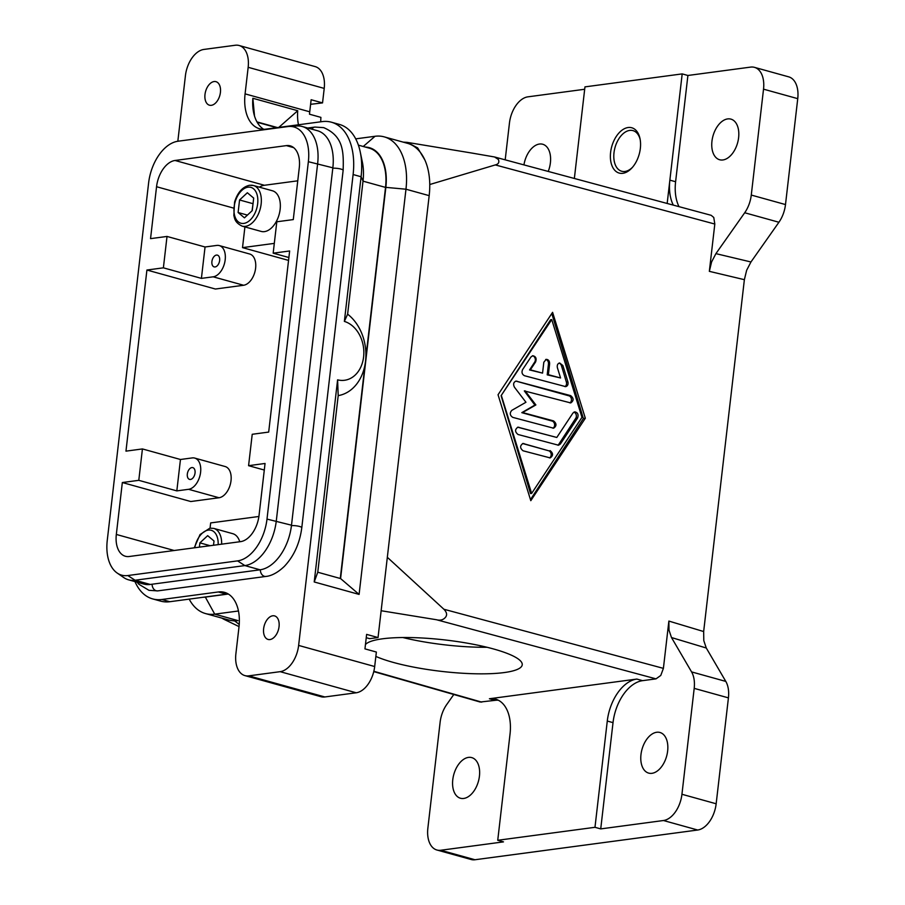 <?xml version="1.0" encoding="UTF-8"?>
<svg xmlns="http://www.w3.org/2000/svg" width="905" height="905" viewBox="0 0 905 905"><rect width="100%" height="100%" fill="white"/><g stroke="black" fill="none" stroke-linecap="round" stroke-linejoin="round"><path stroke-width="1.36" d="M298.458 124.777A39.684 24.05 105.5 0 1 297.734 110.727L252.857 98.272A39.684 24.05 -74.5 0 0 253.638 112.605A39.684 24.05 -74.5 0 0 257.269 122.424A39.684 24.05 -74.5 0 0 263.728 129.302M177.833 141.259L185.423 75.681A24.808 15.034 105.5 0 1 191.996 57.988A24.808 15.034 105.5 0 1 203.908 49.436L235.277 45.25A24.808 15.034 105.5 0 1 239.112 45.499A24.808 15.034 105.5 0 1 245.549 50.838A24.808 15.034 105.5 0 1 248.162 67.309L245.085 93.871A39.684 24.05 -74.5 0 0 249.282 120.207A39.684 24.05 -74.5 0 0 259.577 128.759A39.684 24.05 -74.5 0 0 265.708 129.155L322.18 121.609A59.538 36.076 105.5 0 1 331.388 122.198A59.538 36.076 105.5 0 1 346.83 135.037A59.538 36.076 105.5 0 1 353.108 174.541L298.627 645.423A24.808 15.034 105.5 0 1 292.055 663.116A24.808 15.034 105.5 0 1 280.154 671.668L248.785 675.854A24.808 15.034 105.5 0 1 244.95 675.616A24.808 15.034 105.5 0 1 238.513 670.266A24.808 15.034 105.5 0 1 235.888 653.806L238.965 627.244A39.684 24.05 -74.5 0 0 234.78 600.897A39.684 24.05 -74.5 0 0 224.485 592.345A39.684 24.05 -74.5 0 0 218.343 591.961L161.882 599.495A59.538 36.076 105.5 0 1 152.662 598.906A59.538 36.076 105.5 0 1 137.221 586.067A59.538 36.076 105.5 0 1 134.981 581.61M320.755 121.802A39.684 24.05 105.5 0 1 320.913 117.379L309.51 114.211A39.684 24.05 105.5 0 1 309.736 111.801L311.139 99.731L322.542 102.898L310.607 104.301M248.581 465.679L252.224 434.287L268.683 432.081L289.645 250.979L273.174 253.174L276.806 221.782L293.277 219.587L299.284 167.663A24.808 15.034 -74.5 0 0 296.659 151.203A24.808 15.034 -74.5 0 0 290.234 145.852A24.808 15.034 -74.5 0 0 286.387 145.615L175.038 160.479A24.808 15.034 -74.5 0 0 163.126 169.031A24.808 15.034 -74.5 0 0 156.554 186.724L150.547 238.637L167.018 236.443L205.05 246.986L216.804 245.425A16.12 9.774 105.5 0 1 219.304 245.583A16.12 9.774 105.5 0 1 224.881 261.749A16.12 9.774 105.5 0 1 213.173 276.817L201.408 278.378L163.386 267.835L146.915 270.029L125.965 451.143L142.424 448.937L180.457 459.491L192.222 457.919A16.12 9.774 105.5 0 1 194.711 458.077A16.12 9.774 105.5 0 1 200.288 474.254A16.12 9.774 105.5 0 1 188.591 489.311L176.826 490.883L138.793 480.329L122.333 482.535L116.326 534.448A24.808 15.034 -74.5 0 0 118.94 550.907A24.808 15.034 -74.5 0 0 125.376 556.258A24.808 15.034 -74.5 0 0 129.211 556.507L240.572 541.643A24.808 15.034 -74.5 0 0 252.472 533.079A24.808 15.034 -74.5 0 0 259.045 515.398L265.052 463.473L248.581 465.679L264.294 470.034M259.339 187.143A24.808 15.034 105.5 0 1 264.396 185.276L297.756 180.819M216.465 255.074A6.097 3.699 105.5 0 1 217.404 255.131A6.097 3.699 105.5 0 1 219.519 261.251A6.097 3.699 105.5 0 1 215.085 266.952A6.097 3.699 105.5 0 1 214.146 266.896A6.097 3.699 105.5 0 1 212.03 260.776A6.097 3.699 105.5 0 1 216.465 255.074M322.542 102.898L324.216 88.407A24.808 15.034 -74.5 0 0 321.603 71.948A24.808 15.034 -74.5 0 0 315.166 66.597L239.112 45.499M244.95 675.616L321.004 696.714A24.808 15.034 -74.5 0 0 324.838 696.963L356.208 692.778A24.808 15.034 -74.5 0 0 368.12 684.214A24.808 15.034 -74.5 0 0 374.681 666.533L376.367 652.041L364.953 648.874L366.627 634.382L378.041 637.55L429.174 195.65A59.538 36.076 -74.5 0 0 424.886 160.027L417.68 147.934L407.126 142.368L403.223 142.13M190.503 479.458A6.097 3.699 105.5 0 1 189.552 479.39A6.097 3.699 105.5 0 1 187.448 473.27A6.097 3.699 105.5 0 1 191.871 467.568A6.097 3.699 105.5 0 1 192.822 467.636A6.097 3.699 105.5 0 1 194.926 473.756A6.097 3.699 105.5 0 1 190.503 479.458M269.973 639.552A12.206 7.398 105.5 0 1 268.084 639.439A12.206 7.398 105.5 0 1 263.864 627.199A12.206 7.398 105.5 0 1 272.722 615.796A12.206 7.398 105.5 0 1 274.611 615.909A12.206 7.398 105.5 0 1 278.819 628.149A12.206 7.398 105.5 0 1 269.973 639.552M211.34 105.319A12.206 7.398 105.5 0 1 209.451 105.195A12.206 7.398 105.5 0 1 205.231 92.955A12.206 7.398 105.5 0 1 214.089 81.552A12.206 7.398 105.5 0 1 215.978 81.676A12.206 7.398 105.5 0 1 220.186 93.916A12.206 7.398 105.5 0 1 211.34 105.319M331.388 122.198L339.375 124.415A59.538 36.076 105.5 0 1 354.817 137.255A59.538 36.076 105.5 0 1 360.247 151.972A59.538 36.076 105.5 0 1 361.095 176.758L344.364 321.411L347.622 314.171L363.029 181.034A45.148 27.354 -74.5 0 0 362.385 162.233L360.247 151.972M228.32 594.031A39.684 24.05 -74.5 0 0 226.329 594.166L169.869 601.712A59.538 36.076 105.5 0 1 160.649 601.124L152.662 598.906M189.19 599.133A59.538 36.076 -74.5 0 0 190.084 600.739A59.538 36.076 -74.5 0 0 205.526 613.567L228.727 620.004A59.538 36.076 -74.5 0 0 237.936 620.592L234.802 621.011L239.225 624.45M205.526 613.567A59.538 36.076 -74.5 0 0 214.734 614.156L238.456 610.988M424.886 160.027A59.538 36.076 -74.5 0 0 422.884 156.135A59.538 36.076 -74.5 0 0 407.442 143.307L384.24 136.87A59.538 36.076 -74.5 0 0 375.032 136.282L355.699 138.861M365.337 147.074A45.148 27.354 105.5 0 1 381.084 157.402A45.148 27.354 105.5 0 1 385.847 187.369L340.585 578.567L359.093 594.415L405.972 189.213A59.538 36.076 -74.5 0 0 399.682 149.698A59.538 36.076 -74.5 0 0 384.24 136.87M252.857 98.272L254.52 116.044M497.739 840.281L503.485 841.876L440.746 850.259A24.808 15.034 105.5 0 1 436.911 850.01L471.132 859.501A24.808 15.034 -74.5 0 0 474.978 859.75L697.687 830.021A24.808 15.034 -74.5 0 0 709.599 821.457A24.808 15.034 -74.5 0 0 716.16 803.776L728.423 697.868A24.808 15.034 -74.5 0 0 728.299 688.784A24.808 15.034 -74.5 0 0 725.799 681.408L706.285 648.014L703.796 640.627L703.66 631.543L668.874 621.079L663.399 668.365L660.774 675.447L656.012 678.863L642.584 680.662A39.684 24.05 -74.5 0 0 623.534 694.339A39.684 24.05 -74.5 0 0 613.024 722.643L600.728 828.901L594.981 827.306L497.739 840.281L510.035 734.034A39.684 24.05 -74.5 0 0 505.85 707.699A39.684 24.05 -74.5 0 0 495.555 699.135A39.684 24.05 -74.5 0 0 489.413 698.75L495.148 700.346L480.17 702.031L373.754 671.612M387.329 557.299L443.891 609.246C446.889 612.334 447.387 615.061 445.373 617.425C443.179 619.959 440.203 620.728 436.459 619.733L381.141 610.728M470.543 152.832L494.537 156.972L711.16 215.311L713.762 217.46L714.814 224.044L709.339 271.342L744.374 279.679L746.648 270.278L750.958 261.975L778.922 222.257A24.808 15.034 -74.5 0 0 783.232 213.965A24.808 15.034 -74.5 0 0 785.495 204.564L797.746 98.656A24.808 15.034 -74.5 0 0 795.133 82.197A24.808 15.034 -74.5 0 0 788.696 76.846L754.476 67.355A24.808 15.034 105.5 0 1 760.901 72.694A24.808 15.034 105.5 0 1 763.526 89.165L751.274 195.061A24.808 15.034 105.5 0 1 749.012 204.462A24.808 15.034 105.5 0 1 744.702 212.754L715.912 253.638L711.601 261.93L709.339 271.342M494.537 156.972L498.361 159.45C499.537 162.312 498.519 164.133 495.295 164.925L429.751 184.53M272.45 190.785A21.087 12.772 105.5 0 1 280.143 209.327A21.087 12.772 105.5 0 1 261.183 231.42L242.167 226.148A21.087 12.772 105.5 0 0 245.425 226.352A21.087 12.772 105.5 0 0 261.138 204.044A21.087 12.772 105.5 0 0 253.434 185.514L272.45 190.785M221.657 544.165A21.087 12.772 -74.5 0 0 213.761 528.407L232.777 533.69A21.087 12.772 105.5 0 1 239.746 541.744M498.338 700.232A39.684 24.05 -74.5 0 0 495.148 700.346M642.584 680.662L636.837 679.067A39.684 24.05 -74.5 0 0 617.787 692.755A39.684 24.05 -74.5 0 0 607.278 721.047L594.981 827.306M668.874 621.079L668.999 630.163L671.499 637.55L691.578 671.906A24.808 15.034 105.5 0 1 694.067 679.293A24.808 15.034 105.5 0 1 694.192 688.366L681.94 794.273A24.808 15.034 105.5 0 1 675.368 811.966A24.808 15.034 105.5 0 1 663.467 820.518L600.728 828.901M436.911 850.01A24.808 15.034 105.5 0 1 430.475 844.659A24.808 15.034 105.5 0 1 427.861 828.199L440.113 722.292A24.808 15.034 105.5 0 1 442.375 712.891A24.808 15.034 105.5 0 1 446.685 704.599L453.801 694.486M505.194 159.834L509.447 123.08A24.808 15.034 105.5 0 1 516.008 105.387A24.808 15.034 105.5 0 1 527.92 96.835L584.675 89.267M574.358 178.466L584.958 86.88L682.189 73.893L687.902 75.477L750.63 67.106A24.808 15.034 105.5 0 1 754.476 67.355M722.903 159.959A21.087 12.772 105.5 0 1 719.645 159.755A21.087 12.772 105.5 0 1 712.359 138.612A21.087 12.772 105.5 0 1 727.654 118.917A21.087 12.772 105.5 0 1 730.912 119.121A21.087 12.772 105.5 0 1 738.208 140.264A21.087 12.772 105.5 0 1 722.903 159.959M651.939 773.323A21.087 12.772 105.5 0 1 648.67 773.108A21.087 12.772 105.5 0 1 641.385 751.965A21.087 12.772 105.5 0 1 656.691 732.269A21.087 12.772 105.5 0 1 659.949 732.473A21.087 12.772 105.5 0 1 667.234 753.616A21.087 12.772 105.5 0 1 651.939 773.323M463.733 798.448A21.087 12.772 105.5 0 1 460.464 798.244A21.087 12.772 105.5 0 1 453.179 777.101A21.087 12.772 105.5 0 1 468.473 757.394A21.087 12.772 105.5 0 1 471.743 757.609A21.087 12.772 105.5 0 1 479.028 778.741A21.087 12.772 105.5 0 1 463.733 798.448M523.938 164.891A21.087 12.772 105.5 0 1 539.448 144.042A21.087 12.772 105.5 0 1 542.706 144.246A21.087 12.772 105.5 0 1 548.226 171.43M632.471 167.312A21.087 12.772 105.5 0 1 624.959 171.464A21.087 12.772 105.5 0 1 621.701 171.249A21.087 12.772 105.5 0 1 614.405 150.106A21.087 12.772 105.5 0 1 629.71 130.411A21.087 12.772 105.5 0 1 632.968 130.614A21.087 12.772 105.5 0 1 640.174 139.54M622.821 173.308A23.519 14.254 -74.5 0 0 631.86 168.002A23.519 14.254 -74.5 0 0 640.005 138.646A23.519 14.254 -74.5 0 0 628.115 127.526A23.519 14.254 -74.5 0 0 610.604 152.402A23.519 14.254 -74.5 0 0 622.821 173.308M365.45 644.564A79.38 15.815 6.6 0 1 415.384 637.697A79.38 15.815 6.6 0 1 493.564 648.976A79.38 15.815 6.6 0 1 522.23 664.802A79.38 15.815 6.6 0 1 476.188 673.795A79.38 15.815 6.6 0 1 393.189 662.381A79.38 15.815 6.6 0 1 375.858 656.408M548.373 374.681L560.568 377.973L557.412 367.781C556.903 365.19 557.65 363.584 559.629 362.962L562.876 365.518L567.91 381.82C568.419 384.41 567.684 386.016 565.693 386.639L524.493 375.722C522.072 374.432 521.438 372.385 522.592 369.613L530.986 356.932L532.785 355.733C535.839 356.389 536.778 358.448 535.613 361.91L530.364 369.84L542.559 373.12L543.815 362.249L546.213 359.353C548.464 359.5 549.606 360.982 549.629 363.821L548.373 374.681L547.208 374.84L548.464 363.98A3.722 2.862 82.4 0 0 545.67 359.489M560.568 377.973L547.208 374.84M564.901 386.605A3.722 2.862 82.4 0 0 566.36 382.023L561.451 365.711A3.722 2.862 82.4 0 0 558.962 363.165M542.559 373.12L529.549 369.941L534.719 362.034A3.722 2.862 82.4 0 0 535.036 358.109A3.722 2.862 82.4 0 0 532.378 355.823M530.364 369.84L529.549 369.941M549.459 457.885A3.722 2.862 82.4 0 0 551.156 454.152A3.722 2.862 82.4 0 0 548.713 450.781L523.056 443.654A3.722 2.862 82.4 0 0 522.57 443.574M550.082 450.6C553.317 453.247 553.351 455.69 550.172 457.907L523.067 450.792C519.843 448.133 519.809 445.701 522.977 443.484L548.713 450.781M551.745 319.578L501.099 395.689L530.522 493.576L531.631 493.429L581.972 417.352L551.745 319.578L550.636 319.725L501.099 395.689M501.404 395.655L531.631 493.429M585.331 418.257L530.794 500.68L498.044 394.75L552.593 312.327L585.331 418.257L583.363 418.517L551.79 313.526M530.466 499.628L583.363 418.517M557.785 445.192A3.722 2.862 82.4 0 0 558.815 444.231L575.75 418.28A3.722 2.862 82.4 0 0 576.157 414.637A3.722 2.862 82.4 0 0 573.883 412.148M572.944 413.053L574.743 411.854C577.797 412.51 578.736 414.569 577.571 418.031L560.365 444.027L558.566 445.226L518.033 434.49C514.809 431.832 514.775 429.4 517.943 427.183L556.79 437.466L572.944 413.053M556.79 437.466L518.158 427.341A3.722 2.862 82.4 0 0 517.592 427.262M511.8 410.361L525.952 402.261L514.47 387.25C512.977 384.252 513.497 382.204 516.008 381.096L570.636 395.621C573.872 398.279 573.906 400.711 570.727 402.929L524.323 390.926L534.878 405.067L535.873 404.931L522.558 412.556L553.521 420.893C556.756 423.551 556.779 425.984 553.611 428.201L512.75 417.375C509.82 415.372 509.504 413.042 511.8 410.361M569.867 402.883A3.722 2.862 82.4 0 0 571.428 399.128A3.722 2.862 82.4 0 0 568.996 395.847L516.359 381.231A3.722 2.862 82.4 0 0 515.726 381.152M525.081 390.824L535.873 404.931M552.898 428.189A3.722 2.862 82.4 0 0 554.595 424.456A3.722 2.862 82.4 0 0 552.152 421.074L521.8 412.657L534.878 405.067M522.558 412.556L521.8 412.657M744.374 279.679L703.66 631.543M682.189 73.893L667.166 203.467M288.548 260.402L242.517 247.631L244.916 226.906M402.827 637.527A79.38 15.815 -173.4 0 0 486.992 647.267M669.858 180.14A39.684 24.05 -74.5 0 0 673.309 205.118M687.902 75.477L675.605 181.735A39.684 24.05 -74.5 0 0 679.022 206.657M636.837 679.067L489.413 698.75M199.405 547.129L199.892 542.864L207.675 535.658L214.01 540.986L213.512 545.251M210.062 528.135L210.661 522.92L258.909 516.484M253.683 198.082L252.235 210.627L244.452 217.845L238.117 212.517L239.565 199.971L247.348 192.754L253.683 198.082M247.416 215.096L238.117 212.517M252.076 210.775A11.165 6.765 105.5 0 1 252.156 209.937A11.165 6.765 105.5 0 1 252.586 207.596M252.054 210.797L253.061 203.501M252.88 203.659L239.565 199.971M221.804 618.092L224.044 619.359L234.802 621.011M378.041 637.55L369.681 638.67L366.242 637.708M344.364 321.411A30.012 23.111 -97.6 0 1 363.606 356.898A30.012 23.111 -97.6 0 1 337.599 379.84L338.199 395.621A44.402 34.198 82.4 0 0 365.541 361.174A44.402 34.198 82.4 0 0 347.622 314.171M337.599 379.84L314.216 581.96L317.768 572.231L338.199 395.621M340.585 578.567L317.768 572.231M314.216 581.96L359.093 594.415M256.963 121.892L277.462 127.582M278.321 127.82L297.734 110.727M257.178 122.277L276.681 127.684M228.298 594.031L205.333 597.096A45.148 27.354 105.5 0 1 203.218 597.255M340.28 578.476L365.032 364.602M365.835 357.69L385.53 187.403A44.65 27.06 -74.5 0 0 369.24 148.149L358.391 145.139M128.567 579.822L143.771 584.042A42.173 25.555 -74.5 0 0 150.298 584.46L260.086 569.811A42.173 25.555 -74.5 0 0 291.501 525.194L332.848 167.81A42.173 25.555 -74.5 0 0 317.463 130.727L302.247 126.508A42.173 25.555 105.5 0 1 317.644 163.59L276.285 520.975A42.173 25.555 105.5 0 1 244.87 565.58L135.083 580.241A42.173 25.555 105.5 0 1 128.567 579.822A42.173 25.555 105.5 0 1 123.77 577.571L117.186 573.046A39.515 23.949 -74.5 0 0 127.786 575.546L237.574 560.885A39.515 23.949 -74.5 0 0 266.998 519.085L308.356 161.701A39.515 23.949 -74.5 0 0 289 126.451A39.515 23.949 -74.5 0 0 287.824 126.576L178.036 141.225A39.515 23.949 -74.5 0 0 148.601 183.025L107.254 540.421A39.515 23.949 -74.5 0 0 117.186 573.046M122.333 482.535L190.785 501.528L219.01 497.75A16.12 9.774 -74.5 0 0 230.707 482.693A16.12 9.774 -74.5 0 0 225.141 466.528L194.711 458.077M176.826 490.883L180.457 459.491M138.793 480.329L142.424 448.937M163.386 267.835L167.018 236.443M289 126.451L296.987 125.976A42.173 25.555 105.5 0 1 302.247 126.508M146.915 270.029L215.367 289.023L243.603 285.256A16.12 9.774 -74.5 0 0 255.301 270.188A16.12 9.774 -74.5 0 0 249.723 254.022L219.304 245.583M274.305 243.388L242.517 247.631M201.408 278.378L205.05 246.986M273.174 253.174L288.887 257.529M210.107 545.704L199.892 542.864M311.874 129.177A6.199 4.774 -97.6 0 1 314.895 127.062L323.707 127.639C343.493 136.191 343.719 151.836 343.142 170.31L301.795 527.694A6.199 1.233 6.6 0 0 299.555 526.461A6.199 1.233 6.6 0 0 291.455 525.613M332.802 168.217A6.199 1.233 6.6 0 1 340.914 169.077A6.199 1.233 6.6 0 1 343.142 170.31M260.346 569.765A6.199 4.774 82.4 0 0 264.452 576.327A6.199 4.774 82.4 0 0 265.968 576.428L157.753 590.886A6.199 4.774 82.4 0 1 156.226 590.773A6.199 4.774 82.4 0 1 152.119 584.223M309.736 111.801L245.085 93.871M264.396 185.276L175.038 160.479M324.838 696.963L248.785 675.854M374.681 666.533L298.627 645.423M174.179 550.5L116.326 534.448M169.869 601.712L161.882 599.495M237.936 620.592L214.734 614.156L205.333 597.096M218.343 591.961L226.329 594.166M429.174 195.65L405.972 189.213L385.847 187.369M663.399 668.365L443.891 609.246M481.731 702.133L373.833 671.284M250.176 185.299A21.087 12.772 105.5 0 1 253.434 185.514L249.565 185.254C242.529 186.86 237.529 192.494 234.553 202.143L233.852 215.548C234.734 218.015 234.293 222.279 242.167 226.148M243.807 223.411A18.609 11.279 105.5 0 1 234.135 206.872A18.609 11.279 105.5 0 1 247.993 187.188A18.609 11.279 105.5 0 1 257.665 203.727A18.609 11.279 105.5 0 1 243.807 223.411M218.15 544.629A18.609 11.279 -74.5 0 0 208.32 530.092A18.609 11.279 -74.5 0 0 194.767 547.751M716.16 803.776L681.94 794.273M725.799 681.408L691.578 671.906M785.495 204.564L751.274 195.061M474.978 859.75L440.746 850.259M549.629 363.821L548.464 363.98M562.876 365.518L561.451 365.711M567.91 381.82L566.36 382.023M535.613 361.91L534.719 362.034M523.916 443.541L523.056 443.654M577.571 418.031L575.75 418.28M560.365 444.027L558.815 444.231M518.87 427.251L518.158 427.341M516.936 381.163L516.359 381.231M570.636 395.621L568.996 395.847M553.521 420.893L552.152 421.074M495.295 164.925L714.814 224.044M480.34 645.729A24.808 15.034 -74.5 0 0 480.306 647.245M763.526 89.165L797.746 98.656M671.499 637.55L706.285 648.014M744.702 212.754L778.922 222.257M750.958 261.975L715.912 253.638M694.192 688.366L728.423 697.868M663.467 820.518L697.687 830.021M607.278 721.047L613.024 722.643M436.459 619.733L656.012 678.863M675.605 181.735L669.904 180.152M363.029 181.034L361.095 176.758L353.108 174.541M375.032 136.282L363.244 146.486M363.018 181.158L385.53 187.403M150.298 584.46L135.083 580.241L127.786 575.546M260.086 569.811L244.87 565.58L237.574 560.885M291.501 525.194L266.998 519.085M219.01 497.75L188.591 489.311M280.154 671.668L356.208 692.778M332.848 167.81L308.356 161.701M248.162 67.309L324.216 88.407M243.603 285.256L213.173 276.817M156.554 186.724L233.479 208.06M286.387 145.615L293.65 147.628M157.753 590.886L148.94 590.309L138.85 584.234L137.04 582.175M194.236 547.819L200.039 534.561L209.892 528.158L213.761 528.407M407.126 142.368L473.734 153.364M224.044 619.359L239.033 626.588M265.968 576.428C268.208 576.236 275.154 575.173 284.362 566.36C293.944 556.168 299.759 543.283 301.795 527.694M307.7 128.024L314.895 127.062"/></g></svg>
